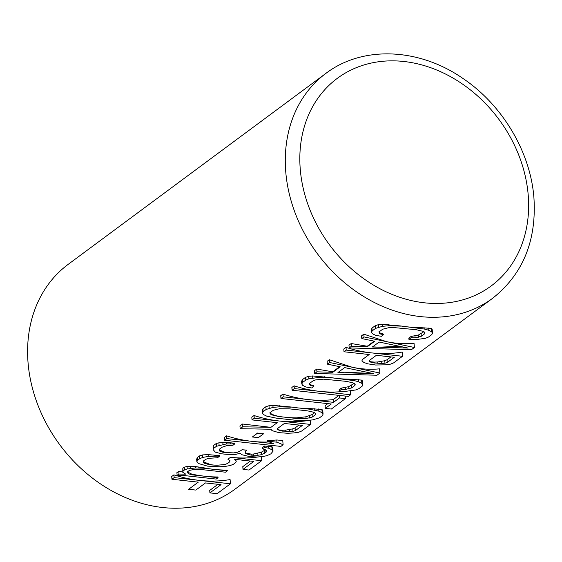 <?xml version="1.0" encoding="UTF-8"?>
<svg xmlns="http://www.w3.org/2000/svg" width="562" height="562" viewBox="0 0 562 562"><rect width="100%" height="100%" fill="white"/><g stroke="black" fill="none" stroke-linecap="round" stroke-linejoin="round"><path stroke-width="0.84" d="M325.897 73.39L68.206 264.337A139.98 114.191 53.5 0 0 28.1 363.27A139.98 114.191 53.5 0 0 106.548 487.788A139.98 114.191 53.5 0 0 234.874 489.27L492.565 298.331C522.983 274.221 536.759 240.592 533.9 197.431C530.31 151.445 502.007 104.349 462.287 78.02C418.69 47.932 362.539 45.473 325.897 73.39A139.98 114.191 53.5 0 0 285.791 172.33A139.98 114.191 53.5 0 0 364.246 296.848A139.98 114.191 53.5 0 0 492.565 298.331M372.43 346.838L379.118 347.197L399.638 346.304M369.283 360.312L369.36 361.19L370.997 361.802L374.187 362.083A139.98 114.191 53.5 0 0 377.741 361.977L384.745 360.72L387.035 359.771L390.906 356.905M337.945 372.395L344.625 372.754L365.145 371.861M269.964 412.466L271.27 413.878L274.158 415.213L278.612 416.358A139.98 114.191 53.5 0 0 284.667 417.18A139.98 114.191 53.5 0 0 296.539 417.875L305.932 416.8L312.065 414.58L314.516 412.761M277.319 428.455L277.396 429.333L279.033 429.951L282.222 430.232A139.98 114.191 53.5 0 0 285.77 430.127L292.781 428.862L295.071 427.914L298.935 425.048M252.043 419.912L251.804 417.152L254.031 415.508A139.98 114.191 53.5 0 0 279.476 421.022A139.98 114.191 53.5 0 0 310.203 420.221L310.561 424.429L254.263 418.261L252.043 419.912L277.235 422.673L270.933 427.338L242.77 426.776L240.171 428.701L271.06 429.235L271.973 430.611L278.871 432.628L287.632 433.274L293.533 432.972L298.612 432.269L301.661 431.026L310.561 424.429M240.171 428.701L239.939 425.947L242.531 424.022L270.891 427.338M344.007 351.763L343.775 349.009L345.995 347.358A139.98 114.191 53.5 0 0 371.447 352.88A139.98 114.191 53.5 0 0 402.167 352.072L402.533 356.287L346.234 350.112L344.007 351.763L369.199 354.524L362.504 359.483L361.83 360.973L363.944 362.469L367.618 363.818L375.634 365.012L385.504 364.829L390.576 364.127L393.632 362.883L402.533 356.287M252.38 436.983L257.558 433.035A139.98 114.191 53.5 0 0 262.419 433.667L257.572 433.133L252.38 436.983L258.365 437.636L263.557 433.787L262.419 433.667M203.107 460.791L204.42 462.224L210.56 464.584A139.98 114.191 53.5 0 0 212.97 464.992L216.946 465.259L210.588 464.886L204.512 463.278L203.233 462.189L203.514 460.959L205.741 459.309L208.425 458.339L217.466 457.756L219.686 456.105L208.249 456.428L202.805 457.412L199.749 458.655L197.529 460.299L196.869 461.809L198.611 463.573L207.533 466.13L219.061 466.762L224.962 466.467L230.406 465.484L233.462 464.24L235.689 462.596L236.342 461.086L234.6 459.323L253.771 461.423L243.016 469.389L249.001 470.043L261.611 460.707L230.504 457.292A139.98 114.191 53.5 0 0 259.005 456.85M243.016 469.389L242.777 466.657L250.357 461.044M234.593 459.168L236.342 461.086M219.686 456.105L219.644 455.599L208.095 454.63L202.587 454.911L199.517 455.894L197.29 457.545L196.658 459.309L196.869 461.809M216.946 465.259L224.786 464.528L227.462 463.488L229.689 461.838L227.47 463.587L224.786 464.528M230.504 457.292L227.905 459.224L229.977 460.678L229.689 461.838M240.564 450.822L237.143 452.347L233.637 452.895L228.081 452.705A139.98 114.191 -126.5 0 1 223.255 451.778L219.524 449.832L219.63 451.054L219.173 450.373L219.833 448.869L222.06 447.219L227.048 445.561L232.956 445.259L234.804 443.889L226.507 443.924L216.44 446.291L213.476 448.49L213.188 449.719L215.379 452.164L221.456 453.78L226.247 454.307L235.745 454.398L239.995 453.26L242.103 454.777L249.38 456.527L256.932 457.039L263.213 456.463L267.091 455.627L270.884 453.836L273.02 451.23L272.106 449.867L268.805 448.244L264.379 447.443L262.524 448.82L265.376 449.762L266.662 450.85L266.009 452.354L261.471 454.693L257.965 455.255L251.228 455.15L247.182 454.075L245.531 453.26L245.355 451.349L246.837 450.253L242.046 449.726L240.564 450.822M242.046 449.719A139.98 114.191 53.5 0 0 246.83 450.099L246.837 450.253M245.341 451.202L245.503 452.965L251.144 454.11A139.98 114.191 53.5 0 0 253.511 454.026L261.26 452.22L265.475 449.846M262.524 448.82L262.412 447.436L264.259 446.059L271.825 446.586L272.689 447.338L273.02 451.23M234.804 443.889L234.754 443.263L226.374 442.329L218.906 442.821L216.201 443.53L213.237 445.729L213.188 449.719M171.937 479.26L171.705 476.506L173.925 474.855A139.98 114.191 53.5 0 0 199.377 480.377A139.98 114.191 53.5 0 0 230.097 479.576L230.462 483.784L174.164 477.616L171.937 479.26L198.288 482.147L188.649 489.291L195.836 490.085L205.474 482.941L221.049 484.648L209.921 492.888L217.108 493.675L230.462 483.784M209.921 492.888L209.71 490.415L217.958 484.303M400.615 325.953L406.677 326.775A139.98 114.191 53.5 0 1 400.615 325.953L382.286 324.309L378.367 324.667L375.297 325.651L371.96 328.124L371.32 329.887L371.538 332.388L372.451 333.751L375.753 335.373L381.373 336.301L383.6 334.657L380.376 333.983L379.097 332.901L379.378 331.671L382.715 329.199L388.904 327.667L393.238 327.513L416.372 329.732L423.643 331.475L424.928 332.563L424.64 333.793L421.303 336.266L415.114 337.797L411.152 337.678L408.925 339.322L415.283 339.708L425.434 338.296L428.49 337.052L431.827 334.58L432.48 333.076L431.574 331.713L428.265 330.091L424.212 329.016L406.677 326.775A139.98 114.191 53.5 0 0 418.542 327.47L431.293 328.433L432.15 329.184L432.48 333.076M408.925 339.322L408.82 338.12L411.047 336.469L418.43 335.001L423.91 331.699M378.992 331.678L380.298 333.09L383.558 334.151L383.6 334.657M361.809 338.577L361.57 335.816L363.797 334.172L386.593 341.661L364.036 336.926L361.809 338.577L374.699 341.246L367.281 346.747L351.426 346.269L349.199 347.92L348.967 345.159L351.187 343.515L367.239 346.241L374.13 341.134M386.593 341.661C396.006 343.635 405.153 344.176 414.039 343.284L414.398 347.492L386.593 341.661M327.323 364.127L327.084 361.373L329.311 359.722L352.1 367.211L329.543 362.483L327.323 364.127L340.214 366.803L332.795 372.297L316.94 371.826L314.713 373.47L314.474 370.716L316.701 369.065L332.753 371.798L339.645 366.684M352.1 367.211C361.514 369.192 370.667 369.733 379.547 368.834L379.912 373.049L352.1 367.211M330.899 377.615L336.961 378.437A139.98 114.191 53.5 0 1 330.899 377.615L312.57 375.964L308.65 376.329L305.573 377.313L302.237 379.786L301.604 381.549L301.815 384.043L302.728 385.406L306.037 387.028L311.657 387.963L313.884 386.312L310.66 385.644L309.374 384.556L309.662 383.326L312.999 380.853L315.682 379.884L323.522 379.167L346.656 381.387L353.927 383.129L355.205 384.218L354.924 385.448L351.587 387.921L345.398 389.452L341.429 389.333L339.209 390.983L345.567 391.363L355.718 389.951L358.774 388.714L362.111 386.242L362.764 384.731L361.851 383.368L358.542 381.746L354.496 380.671L336.961 378.437A139.98 114.191 53.5 0 0 348.826 379.132L361.57 380.088L362.434 380.846L362.764 384.731M339.209 390.983L339.104 389.782L341.331 388.131L348.714 386.663L354.193 383.361M309.269 383.34L310.582 384.745L313.835 385.806L313.884 386.312M292.092 390.232L348.391 396.407L350.611 394.756L294.319 388.588L292.092 390.232L291.854 387.478L294.081 385.827A139.98 114.191 53.5 0 0 319.532 391.349A139.98 114.191 53.5 0 0 344.829 391.321M280.965 398.479L280.726 395.718L282.953 394.074A139.98 114.191 53.5 0 0 308.405 399.589L283.192 396.828L280.965 398.479L331.271 403.994L325.342 408.391L325.103 405.659L327.857 403.614M325.342 408.391L331.327 409.045L345.419 398.606L339.434 397.945L333.498 402.343L308.405 399.589A139.98 114.191 53.5 0 0 333.266 399.61L338.984 395.374M291.214 407.014L297.277 407.836A139.98 114.191 53.5 0 1 291.214 407.014L272.893 405.371L268.973 405.729L265.896 406.712L262.932 408.911L262.292 410.674L262.51 413.168L263.423 414.531L266.732 416.154L276.399 418.163L294.362 420.13L306.255 420.488L312.528 419.919L319.462 417.84L322.426 415.641L323.087 414.138L322.174 412.775L318.865 411.145L309.198 409.143L297.277 407.836A139.98 114.191 53.5 0 0 309.142 408.532L321.893 409.487L322.75 410.246L323.087 414.138M224.596 440.243L280.895 446.418L283.122 444.767L276.961 442.196L267.379 441.149L273.539 443.713L226.823 438.592L224.596 440.243L224.364 437.489L226.584 435.838A139.98 114.191 53.5 0 0 252.036 441.36A139.98 114.191 53.5 0 0 269.324 441.964M267.379 441.149L267.315 440.411A139.98 114.191 53.5 0 0 276.771 439.969L282.756 440.552L283.122 444.767M182.776 472.249L182.826 468.265L184.308 467.163L187.013 466.453L195.323 466.558L203.325 467.696A139.98 114.191 53.5 0 0 214.213 469.389L203.374 468.195L195.443 467.956L187.23 468.954L184.547 469.916L183.064 471.019L182.776 472.249L185.713 474.145L178.983 474.04L177.128 475.417L176.897 472.656L178.751 471.286L182.762 472.066M214.213 469.389A139.98 114.191 53.5 0 0 227.266 470.085L227.329 470.823L214.213 469.389M187.434 471.181L188.748 472.642L191.642 474.054A139.98 114.191 53.5 0 0 204.94 476.253A139.98 114.191 53.5 0 0 217.993 476.955L218.056 477.693L191.705 474.806L188.853 473.864L187.567 472.775L187.856 471.546L189.338 470.443L193.216 469.607L201.519 469.572L225.474 472.199L227.329 470.823M379.118 347.197L372.444 346.993L379.118 342.047L408.124 348.068L379.118 347.197M277.333 428.673L284.379 423.453L302.349 425.427L295.303 430.647L292.992 431.342L282.3 431.11L277.417 429.635L277.333 428.673M369.304 360.53L376.35 355.31L394.313 357.277L387.267 362.497L384.963 363.192L381.823 363.481L374.264 362.968L371.039 362.3L369.389 361.485L369.304 360.53M229.977 460.678L229.696 461.936M233.637 452.895L223.311 452.403L219.63 451.054M400.629 326.115L388.735 325.756L382.462 326.325L375.528 328.405L372.192 330.877L371.538 332.388M349.199 347.92L411.433 349.69L414.398 347.492M314.713 373.47L376.94 375.247L379.912 373.049M373.632 373.625L337.959 372.55L344.632 367.604L373.632 373.625M330.913 377.769L319.019 377.411L308.861 378.823L305.812 380.067L302.475 382.539L301.815 384.043M291.228 407.169L279.335 406.818L273.062 407.387L266.135 409.466L263.164 411.665L262.51 413.168M296.588 418.486L278.619 416.512L271.348 414.77L270.069 413.681L270.35 412.452L273.322 410.253L279.511 408.729L289.008 408.82L306.971 410.794L311.39 411.588L314.242 412.536L315.528 413.618L315.24 414.854L312.275 417.053L306.086 418.578L296.588 418.486L296.539 417.875M177.128 475.417L185.06 475.656L216.201 479.07L218.056 477.693M370.997 361.802L371.039 362.3M374.187 362.083L374.264 362.968M377.741 361.977L377.861 363.361M381.654 361.478L381.823 363.481M384.745 360.72L384.963 363.192M387.035 359.771L387.267 362.497M279.033 429.951L279.075 430.443M282.222 430.232L282.3 431.11M285.77 430.127L285.889 431.504M289.683 429.628L289.852 431.623M292.781 428.862L292.992 431.342M295.071 427.914L295.303 430.647M254.031 415.508L254.263 418.261M242.531 424.022L242.77 426.776M345.995 347.358L346.234 350.112M261.26 456.639L261.611 460.707M197.29 457.545L197.529 460.299M199.517 455.894L199.749 458.655M202.587 454.911L202.805 457.412M208.095 454.63L208.249 456.428M214.066 455.079L214.157 456.133M204.42 462.224L204.512 463.278M207.315 463.594L207.364 464.219M247.14 453.583L247.182 454.075M251.144 454.11L251.228 455.15M253.511 454.026L253.624 455.41M257.789 453.26L257.965 455.255M261.26 452.22L261.471 454.693M264.288 450.724L264.519 453.45M265.812 450.134L266.009 452.354M264.259 446.059L264.379 447.443M268.608 446.017L268.805 448.244M271.825 446.586L272.106 449.867M213.237 445.729L213.476 448.49M216.201 443.53L216.44 446.291M218.906 442.821L219.124 445.322M222.826 442.463L223.002 444.486M226.374 442.329L226.507 443.924M230.75 442.716L230.842 443.769M221.21 450.97L221.287 451.869M223.255 451.778L223.311 452.403M173.925 474.855L174.164 477.616M380.298 333.09L380.376 333.983M371.96 328.124L372.192 330.877M375.297 325.651L375.528 328.405M378.367 324.667L378.584 327.168M382.286 324.309L382.462 326.325M388.63 324.534L388.735 325.756M394.215 325.11L394.271 325.728M418.542 327.47L418.599 328.082M424.092 327.632L424.212 329.016M428.075 327.857L428.265 330.091M431.293 328.433L431.574 331.713M411.047 336.469L411.152 337.678M414.96 336.013L415.114 337.797M418.43 335.001L418.62 337.235M421.093 333.793L421.303 336.266M424.507 332.205L424.64 333.793M363.797 334.172L364.036 336.926M367.239 346.241L367.281 346.747M351.187 343.515L351.426 346.269M329.311 359.722L329.543 362.483M332.753 371.798L332.795 372.297M316.701 369.065L316.94 371.826M310.582 384.745L310.66 385.644M302.237 379.786L302.475 382.539M305.573 377.313L305.812 380.067M308.65 376.329L308.861 378.823M312.57 375.964L312.746 377.987M318.914 376.196L319.019 377.411M324.499 376.765L324.548 377.39M348.826 379.132L348.876 379.743M354.376 379.287L354.496 380.671M358.352 379.519L358.542 381.746M361.57 380.088L361.851 383.368M341.331 388.131L341.429 389.333M345.244 387.675L345.398 389.452M348.714 386.663L348.904 388.89M351.369 385.448L351.587 387.921M354.784 383.86L354.924 385.448M294.081 385.827L294.319 388.588M350.288 390.934L350.611 394.756M282.953 394.074L283.192 396.828M333.266 399.61L333.498 402.343M345.201 396.055L345.419 398.606M339.216 395.402L339.434 397.945M309.142 408.532L309.198 409.143M284.815 406.164L284.871 406.79M279.23 405.595L279.335 406.818M272.893 405.371L273.062 407.387M268.973 405.729L269.184 408.223M265.896 406.712L266.135 409.466M262.932 408.911L263.164 411.665M321.893 409.487L322.174 412.775M318.675 408.918L318.865 411.145M314.699 408.693L314.818 410.07M274.158 415.213L274.2 415.711M271.27 413.878L271.348 414.77M315.106 413.267L315.24 414.854M312.065 414.58L312.275 417.053M309.402 415.789L309.592 418.016M305.932 416.8L306.086 418.578M301.646 417.531L301.752 418.732M226.584 435.838L226.823 438.592M276.771 439.969L276.961 442.196M178.751 471.286L178.983 474.04M182.826 468.265L183.064 471.019M184.308 467.163L184.547 469.916M187.013 466.453L187.23 468.954M190.56 466.369L190.736 468.392M195.323 466.558L195.443 467.956M198.119 466.896L198.21 467.949M203.325 467.696L203.374 468.195M188.748 472.642L188.853 473.864M191.642 474.054L191.705 474.806M528.175 194.642A129.211 105.403 53.5 0 0 403.888 61.49A129.211 105.403 53.5 0 0 300.291 169.661A129.211 105.403 53.5 0 0 424.577 302.82A129.211 105.403 53.5 0 0 528.175 194.642"/></g></svg>
